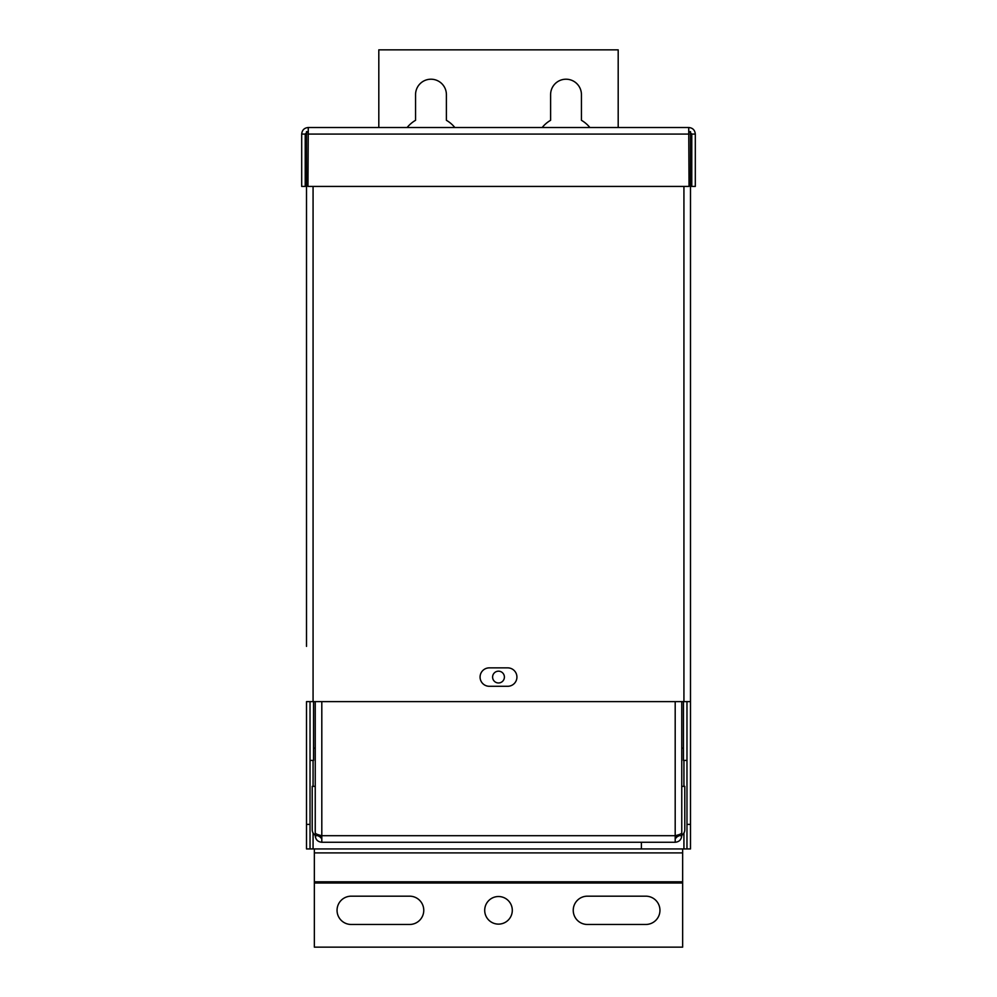 <?xml version="1.0" encoding="UTF-8"?>
<svg xmlns="http://www.w3.org/2000/svg" width="997" height="997" viewBox="0 0 997 997"><rect width="100%" height="100%" fill="white"/><g stroke="black" fill="none" stroke-linecap="round" stroke-linejoin="round"><path stroke-width="1.5" d="M306.503 646.38L306.503 131.592L306.503 646.38M310.03 760.399L313.557 760.399L313.557 701.626M690.497 646.38L690.497 131.592L690.497 701.626L306.503 701.626L306.503 824.394L310.03 824.394L310.03 848.946L306.503 848.946L306.503 824.394M686.97 760.399L683.443 760.399L683.443 701.626M489.29 686.285L507.71 686.285A9.21 9.21 0 0 0 516.92 677.075A9.21 9.21 0 0 0 507.71 667.865L489.29 667.865A9.21 9.21 0 0 0 480.08 677.075A9.21 9.21 0 0 0 489.29 686.285M686.97 848.946L686.97 824.394L690.497 824.394L690.497 848.946L313.07 848.946L313.07 833.031M686.97 701.626L686.97 824.394M690.497 824.394L690.497 131.592M310.03 824.394L310.03 701.626M310.03 848.946L313.07 848.946M641.395 842.266L641.395 848.946M305.219 186.427L301.692 186.427L301.692 134.072L305.219 134.072L305.219 186.427M308.272 131.031L305.219 134.072M695.308 134.072L691.781 134.072L691.781 186.427L695.308 186.427L695.308 134.072C694.909 130.084 692.728 127.89 688.728 127.504L689.039 186.427L307.961 186.427L308.272 127.504C304.272 127.89 302.091 130.084 301.692 134.072M691.781 134.072L688.728 131.031M308.272 127.504L688.728 127.504M314.354 848.946L314.354 947.15L682.646 947.15L682.646 848.946M645.819 896.178L587.383 896.178A14.145 14.145 0 0 0 573.238 910.323A14.145 14.145 0 0 0 587.383 924.468L645.819 924.468A14.145 14.145 0 0 0 659.952 910.323A14.145 14.145 0 0 0 645.819 896.178M484.704 910.323A13.796 13.796 0 0 0 498.5 924.119A13.796 13.796 0 0 0 512.296 910.323A13.796 13.796 0 0 0 498.5 896.527A13.796 13.796 0 0 0 484.704 910.323M351.181 924.468L409.617 924.468A14.145 14.145 0 0 0 423.762 910.323A14.145 14.145 0 0 0 409.617 896.178L351.181 896.178A14.145 14.145 0 0 0 337.048 910.323A14.145 14.145 0 0 0 351.181 924.468M681.761 835.312A6.568 6.568 0 0 0 684.789 829.778L684.789 786.359L681.761 786.359M681.761 701.626L681.761 832.956C681.375 833.866 679.181 834.776 675.193 835.698L675.193 842.266C679.181 841.867 681.375 839.686 681.761 835.698L678.234 835.698L678.234 834.85L678.222 835.935M315.239 786.359L312.211 786.359L312.211 829.778A6.568 6.568 0 0 0 315.239 835.312M315.239 793.163L315.239 835.698L318.766 835.698L318.766 834.85L318.778 835.935M318.841 836.346L321.807 836.346M675.193 836.346L678.159 836.346M504.395 677.075A5.895 5.895 0 0 0 498.5 671.18A5.895 5.895 0 0 0 492.605 677.075A5.895 5.895 0 0 0 498.5 682.97A5.895 5.895 0 0 0 504.395 677.075M321.807 701.626L321.807 835.698C317.819 834.776 315.625 833.866 315.239 832.956L315.239 701.626M318.766 835.698L321.807 838.739M315.239 835.698C315.625 839.686 317.819 841.867 321.807 842.266L321.807 835.698L675.193 835.698L675.193 701.626M681.761 835.698L681.761 793.163M675.193 838.739L678.234 835.698M675.193 842.266L321.807 842.266M407.137 127.504A30.695 30.695 0 0 1 415.562 120.301L415.562 94.628A15.416 15.416 0 0 1 430.978 79.212A15.416 15.416 0 0 1 446.394 94.628L446.394 120.301A30.695 30.695 0 0 1 454.819 127.504M542.181 127.504A30.695 30.695 0 0 1 550.606 120.301L550.606 94.628A15.416 15.416 0 0 1 566.022 79.212A15.416 15.416 0 0 1 581.438 94.628L581.438 120.301A30.695 30.695 0 0 1 589.863 127.504M378.81 127.504L378.81 49.85L618.19 49.85L618.19 127.504M313.07 786.359L313.07 760.399M683.93 760.399L683.93 786.359M683.93 833.031L683.93 848.946M683.93 701.626L683.93 186.427M313.07 186.427L313.07 701.626M689.039 134.072L307.961 134.072M682.646 882.993L314.354 882.993M682.646 881.809L314.354 881.809M682.646 852.896L314.354 852.896M315.239 748.124L313.557 748.124M681.761 748.124L683.443 748.124"/></g></svg>
